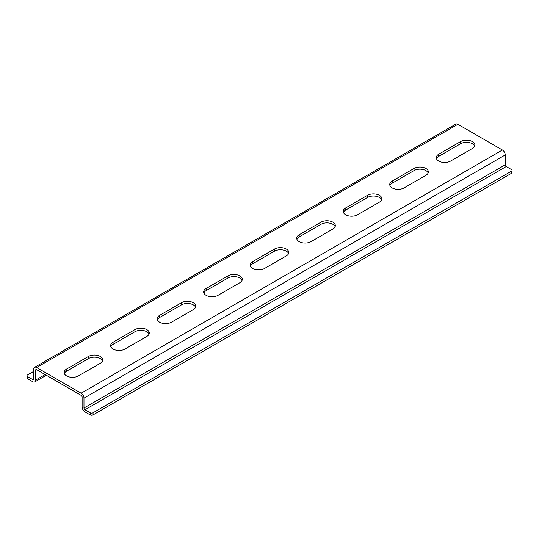 <?xml version="1.0" encoding="UTF-8"?>
<svg xmlns="http://www.w3.org/2000/svg" width="539" height="539" viewBox="0 0 539 539"><rect width="100%" height="100%" fill="white"/><g stroke="black" fill="none" stroke-linecap="round" stroke-linejoin="round"><path stroke-width="0.81" d="M64.33 373.561A8.388 4.844 180 0 1 66.58 371.203L88.416 358.597A8.388 4.844 180 0 1 100.281 358.597A8.388 4.844 180 0 1 102.531 360.955M100.281 356.461A8.388 4.844 180 0 1 102.74 359.884A8.388 4.844 180 0 1 100.281 363.306L78.445 375.912A8.388 4.844 180 0 1 69.302 376.963A8.388 4.844 180 0 1 64.121 372.489A8.388 4.844 180 0 1 66.58 369.067L88.416 356.461A8.388 4.844 180 0 1 100.281 356.461M110.845 346.705A8.388 4.844 180 0 1 113.096 344.347L134.932 331.741A8.388 4.844 180 0 1 146.797 331.741A8.388 4.844 180 0 1 149.047 334.099M146.797 329.598A8.388 4.844 180 0 1 149.256 333.028A8.388 4.844 180 0 1 146.797 336.451L124.967 349.056A8.388 4.844 180 0 1 115.818 350.107A8.388 4.844 180 0 1 110.643 345.634A8.388 4.844 180 0 1 113.096 342.211L134.932 329.598A8.388 4.844 180 0 1 146.797 329.598M157.361 319.843A8.388 4.844 180 0 1 159.618 317.491L181.448 304.885A8.388 4.844 180 0 1 193.319 304.885A8.388 4.844 180 0 1 195.569 307.237M193.319 302.743A8.388 4.844 180 0 1 195.772 306.172A8.388 4.844 180 0 1 193.319 309.595L171.483 322.201A8.388 4.844 180 0 1 162.34 323.252A8.388 4.844 180 0 1 157.159 318.778A8.388 4.844 180 0 1 159.618 315.349L181.448 302.743A8.388 4.844 180 0 1 193.319 302.743M203.883 292.987A8.388 4.844 180 0 1 206.134 290.636L227.97 278.03A8.388 4.844 180 0 1 239.835 278.03A8.388 4.844 180 0 1 242.085 280.381M239.835 275.887A8.388 4.844 180 0 1 242.294 279.317A8.388 4.844 180 0 1 239.835 282.739L217.999 295.345A8.388 4.844 180 0 1 208.856 296.396A8.388 4.844 180 0 1 203.675 291.922A8.388 4.844 180 0 1 206.134 288.493L227.97 275.887A8.388 4.844 180 0 1 239.835 275.887M436.469 158.709A8.388 4.844 180 0 1 438.719 156.35L460.555 143.745A8.388 4.844 180 0 1 472.42 143.745A8.388 4.844 180 0 1 474.67 146.103M472.42 141.609A8.388 4.844 180 0 1 474.879 145.031A8.388 4.844 180 0 1 472.42 148.461L450.584 161.067A8.388 4.844 180 0 1 441.441 162.111A8.388 4.844 180 0 1 436.26 157.637A8.388 4.844 180 0 1 438.719 154.215L460.555 141.609A8.388 4.844 180 0 1 472.42 141.609M389.953 185.564A8.388 4.844 180 0 1 392.203 183.206L414.033 170.6A8.388 4.844 180 0 1 425.904 170.6A8.388 4.844 180 0 1 428.155 172.958M425.904 168.464A8.388 4.844 180 0 1 428.357 171.887A8.388 4.844 180 0 1 425.904 175.316L404.068 187.922A8.388 4.844 180 0 1 394.925 188.973A8.388 4.844 180 0 1 389.744 184.493A8.388 4.844 180 0 1 392.203 181.07L414.033 168.464A8.388 4.844 180 0 1 425.904 168.464M343.431 212.42A8.388 4.844 180 0 1 345.681 210.062L367.517 197.456A8.388 4.844 180 0 1 379.382 197.456A8.388 4.844 180 0 1 381.639 199.814M379.382 195.32A8.388 4.844 180 0 1 381.841 198.743A8.388 4.844 180 0 1 379.382 202.172L357.552 214.778A8.388 4.844 180 0 1 348.403 215.829A8.388 4.844 180 0 1 343.228 211.349A8.388 4.844 180 0 1 345.681 207.926L367.517 195.32A8.388 4.844 180 0 1 379.382 195.32M296.915 239.276A8.388 4.844 180 0 1 299.165 236.917L321.001 224.312A8.388 4.844 180 0 1 332.866 224.312A8.388 4.844 180 0 1 335.117 226.67M332.866 222.176A8.388 4.844 180 0 1 335.325 225.598A8.388 4.844 180 0 1 332.866 229.028L311.03 241.634A8.388 4.844 180 0 1 301.887 242.685A8.388 4.844 180 0 1 296.706 238.211A8.388 4.844 180 0 1 299.165 234.782L321.001 222.176A8.388 4.844 180 0 1 332.866 222.176M250.399 266.131A8.388 4.844 180 0 1 252.65 263.773L274.486 251.167A8.388 4.844 180 0 1 286.35 251.167A8.388 4.844 180 0 1 288.601 253.525M286.35 249.031A8.388 4.844 180 0 1 288.81 252.461A8.388 4.844 180 0 1 286.35 255.884L264.514 268.489A8.388 4.844 180 0 1 255.371 269.54A8.388 4.844 180 0 1 250.19 265.067A8.388 4.844 180 0 1 252.65 261.637L274.486 249.031A8.388 4.844 180 0 1 286.35 249.031M90.195 412.759A2.015 1.166 -0 0 0 93.045 412.759L511.457 171.193A2.015 1.166 -0 0 0 512.05 170.371A2.015 1.166 -0 0 0 511.457 169.549L506.236 166.531A1.408 0.815 60 0 1 505.245 164.806L505.245 154.942A4.029 2.324 -120 0 0 502.395 150.004L457.874 124.3A4.029 2.324 -120 0 0 455.859 124.105L34.59 367.315A4.029 2.324 -120 0 0 33.755 369.161L33.755 379.025A1.408 0.815 60 0 1 33.465 379.672A1.408 0.815 60 0 1 32.764 379.604L27.543 376.586L27.543 378.722L32.764 381.74A4.029 2.324 -120 0 0 34.772 381.935A4.029 2.324 -120 0 0 35.608 380.096L35.608 370.226A1.408 0.815 60 0 1 35.904 369.586A1.408 0.815 60 0 1 36.605 369.653L81.126 395.356A1.408 0.815 60 0 1 82.123 397.088L82.123 406.952A4.029 2.324 -120 0 0 84.973 411.884L90.195 414.895L90.195 412.759L84.973 409.748A1.408 0.815 60 0 1 83.976 408.023L83.976 398.153A4.029 2.324 -120 0 0 81.126 393.221L36.605 367.517A4.029 2.324 -120 0 0 34.59 367.315M27.543 376.586A2.015 1.166 0 0 1 26.95 375.764A2.015 1.166 0 0 1 27.543 374.942L33.755 371.351M27.543 378.722A2.015 1.166 180 0 1 26.95 377.9L26.95 375.764M512.05 170.371L512.05 172.507A2.015 1.166 180 0 1 511.457 173.329L511.457 171.193M93.045 412.759L93.045 414.895L511.457 173.329M93.045 414.895A2.015 1.166 180 0 1 90.195 414.895M36.605 367.517L457.874 124.3M32.764 379.604L33.755 379.025M35.608 380.096L45.148 374.585M35.608 370.226L36.605 369.653M84.973 409.748L506.236 166.531M83.976 408.023L505.245 164.806M83.976 398.153L505.245 154.942M81.126 393.221L502.395 150.004M274.486 249.031L274.486 251.167M252.65 261.637L252.65 263.773M321.001 222.176L321.001 224.312M299.165 234.782L299.165 236.917M367.517 195.32L367.517 197.456M345.681 207.926L345.681 210.062M414.033 168.464L414.033 170.6M392.203 181.07L392.203 183.206M460.555 141.609L460.555 143.745M438.719 154.215L438.719 156.35M227.97 275.887L227.97 278.03M206.134 288.493L206.134 290.636M181.448 302.743L181.448 304.885M159.618 315.349L159.618 317.491M134.932 329.598L134.932 331.741M113.096 342.211L113.096 344.347M88.416 356.461L88.416 358.597M66.58 369.067L66.58 371.203M34.772 381.935L46.327 375.265"/></g></svg>
